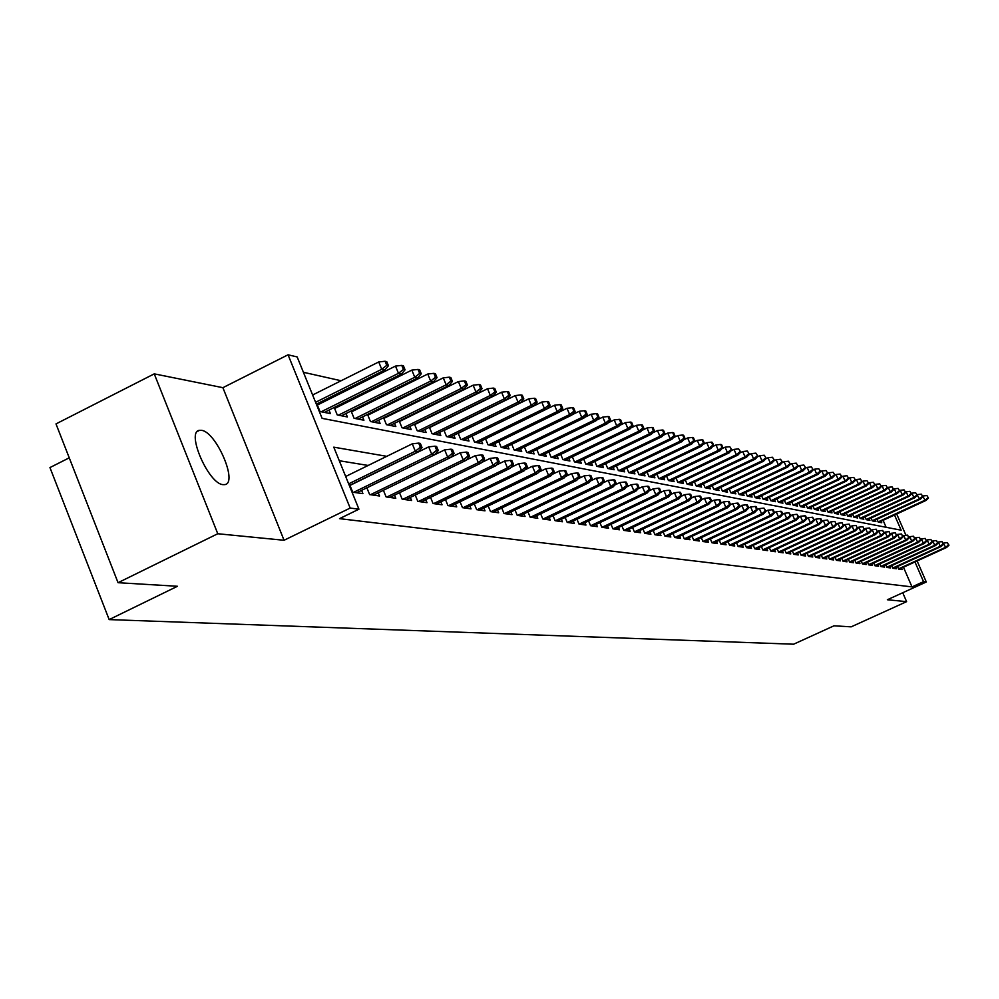 <?xml version="1.0" encoding="UTF-8"?>
<svg xmlns="http://www.w3.org/2000/svg" width="999" height="999" viewBox="0 0 999 999"><rect width="100%" height="100%" fill="white"/><g stroke="black" fill="none" stroke-linecap="round" stroke-linejoin="round"><path stroke-width="1.5" d="M201.411 430.319L199.575 430.307C185.627 431.181 208.491 484.103 223.077 484.64L224.738 484.615C238.424 483.366 216.134 431.556 201.411 430.319M69.243 457.829L49.95 467.569L109.166 619.592L793.618 644.205L833.978 625.811L851.173 626.848L906.605 601.648L902.734 592.744M109.166 619.592L177.472 586.276L118.044 582.692L55.994 423.901L154.246 373.863L217.77 533.741L284.053 540.272L350.162 508.066L288.062 354.795L297.178 356.943L322.103 418.356L901.148 530.194L894.542 515.022M284.053 540.272L222.889 387.687L154.246 373.863M222.889 387.687L288.062 354.795M452.772 405.844L452.048 405.681M437.999 402.522L437.1 402.322M422.864 399.125L421.778 398.876M407.342 395.629L406.056 395.342M391.421 392.058L389.922 391.72M375.075 388.386L373.376 387.999M358.316 384.615L356.381 384.19M341.109 380.756L303.409 372.29M118.044 582.692L217.77 533.741M897.527 566.495L898.65 569.08L902.085 569.567L901.473 568.144M891.72 565.646L892.856 568.269L896.34 568.756L895.716 567.32M885.813 564.772L886.975 567.444L890.509 567.932L889.884 566.483M879.819 563.898L880.993 566.595L884.59 567.107L883.953 565.634M873.738 563.011L874.924 565.746L878.571 566.258L877.934 564.772M867.544 562.1L868.743 564.872L872.464 565.397L871.815 563.886M861.263 561.176L862.474 563.985L866.258 564.522L865.596 562.999M854.882 560.239L856.106 563.099L859.939 563.636L859.277 562.087M848.388 559.29L849.637 562.187L853.533 562.737L852.859 561.176M841.795 558.329L843.056 561.251L847.015 561.813L846.34 560.239M835.089 557.342L836.375 560.314L840.396 560.876L839.709 559.29M828.271 556.331L829.57 559.353L833.666 559.927L832.966 558.316M821.34 555.319L822.652 558.379L826.822 558.965L826.111 557.33M814.285 554.283L815.621 557.392L819.854 557.991L819.143 556.331M807.117 553.234L808.466 556.381L812.774 556.992L812.05 555.319M799.824 552.16L801.198 555.357L805.569 555.981L804.844 554.283M792.394 551.061L793.793 554.32L798.251 554.944L797.514 553.221M784.839 549.949L786.263 553.259L790.796 553.896L790.047 552.147M777.16 548.826L778.596 552.172L783.204 552.822L782.454 551.061M769.33 547.664L770.791 551.073L775.486 551.735L774.725 549.949M761.363 546.49L762.849 549.962L767.632 550.636L766.857 548.826M753.246 545.304L754.757 548.826L759.627 549.512L758.84 547.664M744.992 544.08L746.515 547.664L751.473 548.364L750.686 546.49M736.575 542.844L738.124 546.478L743.181 547.19L742.369 545.304M728.009 541.57L729.582 545.279L734.727 546.003L733.915 544.08M719.268 540.284L720.866 544.055L726.111 544.792L725.286 542.844M710.364 538.973L711.987 542.794L717.344 543.556L716.495 541.583M701.298 537.624L702.946 541.52L708.391 542.295L707.542 540.297M692.045 536.263L693.718 540.222L699.275 541.008L698.413 538.985M682.617 534.865L684.315 538.898L689.984 539.697L689.11 537.637M676.398 537.787L736.725 509.428L735.077 509.14L674.712 537.524L680.506 538.361L679.62 536.276M666.67 536.413L727.547 507.767L725.873 507.467L664.934 536.151L670.841 537L669.942 534.877M656.755 535.027L718.181 506.081L716.483 505.769L654.957 534.765L660.976 535.614L660.064 533.466M646.628 533.591L708.628 504.345L706.892 504.033L644.792 533.341L650.911 534.203L649.999 532.005M632.529 527.447L634.39 531.868L640.646 532.754L639.71 530.531M621.878 525.874L623.776 530.382L630.169 531.281L629.22 529.02M611.013 524.263L612.936 528.846L619.467 529.77L618.506 527.472M599.912 522.614L601.873 527.297L608.541 528.234L607.554 525.899M588.573 520.929L590.559 525.699L597.377 526.66L596.378 524.288M576.972 519.205L579.008 524.075L585.976 525.049L584.964 522.639M565.134 517.445L567.207 522.415L574.325 523.414L573.301 520.954M553.021 515.634L555.132 520.716L562.412 521.74L561.363 519.243M540.646 513.798L542.794 518.981L550.237 520.017L549.175 517.482M527.971 511.913L530.169 517.195L537.774 518.269L536.7 515.684M515.022 509.977L517.257 515.384L525.037 516.471L523.951 513.836M501.76 508.004L504.045 513.523L512.012 514.635L510.901 511.95M488.186 505.969L490.521 511.613L498.676 512.762L497.539 510.027M474.288 503.896L476.673 509.665L485.014 510.839L483.866 508.054M460.064 501.773L462.487 507.667L471.041 508.866L469.867 506.031M445.479 499.587L447.952 505.619L456.718 506.855L455.519 503.958M430.532 497.352L433.067 503.521L442.045 504.782L440.834 501.835M415.222 495.054L417.807 501.373L427.01 502.672L425.774 499.662M399.513 492.694L402.147 499.175L411.588 500.499L410.327 497.427M383.391 490.284L386.101 496.915L395.779 498.276L394.505 495.129M373.451 495.129L450.462 457.592L447.639 457.08L444.667 449.862L366.883 487.849L369.63 494.592L379.558 495.991L378.259 492.782M349.9 485.239L352.722 492.207L362.924 493.643L361.588 490.372M321.978 402.734L320.005 402.322M339.161 406.256L337.412 405.894M355.894 409.677L354.37 409.365M372.215 413.024L370.904 412.749M388.124 416.283L387.013 416.059M403.646 419.468L402.722 419.268M418.793 422.565L418.044 422.415M886.125 527.297L883.104 520.317M316.883 403.883L319.992 411.526L330.394 413.586L328.971 410.089M334.215 407.48L337.237 414.935L347.377 416.945L345.991 413.524M351.099 410.989L354.058 418.269L363.936 420.229L362.575 416.87M367.545 414.41L370.442 421.516L380.082 423.426L378.746 420.142M383.591 417.744L386.426 424.675L395.829 426.536L394.505 423.326M399.238 420.991L402.01 427.759L411.176 429.582L409.89 426.423M414.498 424.163L417.22 430.769L426.161 432.542L424.9 429.458M429.395 427.247L432.055 433.716L440.796 435.439L439.548 432.417M443.943 430.257L446.541 436.575L455.069 438.261L453.846 435.302M458.141 433.204L460.689 439.373L469.031 441.034L467.819 438.111M472.015 436.076L474.513 442.12L482.654 443.731L481.468 440.871M485.564 438.873L488.012 444.792L495.966 446.366L494.805 443.556M498.813 441.608L501.211 447.402L508.991 448.938L507.842 446.191M511.75 444.28L514.11 449.95L521.715 451.461L520.591 448.751M524.413 446.903L526.723 452.447L534.153 453.921L533.054 451.261M536.788 449.45L539.06 454.895L546.328 456.331L545.242 453.721M548.901 451.948L551.123 457.28L558.241 458.691L557.167 456.131M560.751 454.395L562.937 459.615L569.905 461.001L568.843 458.479M572.352 456.793L574.5 461.913L581.318 463.261L580.269 460.776M583.703 459.128L585.814 464.148L592.482 465.472L591.47 463.037M594.83 461.413L596.89 466.346L603.433 467.632L602.422 465.234M605.719 463.661L607.742 468.494L614.148 469.755L613.161 467.395M616.383 465.859L618.369 470.591L624.65 471.84L623.676 469.518M626.835 468.007L628.796 472.652L634.939 473.876L633.978 471.59M637.075 470.104L638.998 474.675L645.029 475.874L644.08 473.626M647.115 472.177L649 476.66L654.919 477.834L653.983 475.611M656.955 474.2L658.816 478.596L664.61 479.745L663.686 477.572M666.608 476.173L668.431 480.507L674.125 481.63L673.214 479.483M676.073 478.121L677.871 482.367L683.441 483.479L682.554 481.356M685.351 480.032L687.125 484.203L692.594 485.289L691.708 483.204M694.467 481.893L696.203 486.001L701.573 487.062L700.699 485.014M703.408 483.728L705.119 487.762L710.389 488.811L709.527 486.788M712.175 485.526L713.873 489.498L719.043 490.521L718.194 488.523M782.542 462.275L780.531 459.265L782.542 462.275L779.769 465.172L778.321 464.822L722.477 491.208L727.534 492.207L726.698 490.234M722.452 491.196L720.791 487.3M790.434 464.21L788.448 461.226L790.434 464.21L787.687 467.082L786.275 466.733L730.893 492.869L735.876 493.856L735.039 491.908M730.881 492.869L729.245 489.023M798.201 466.121L796.228 463.161L798.201 466.121L795.466 468.956L794.08 468.618L739.16 494.505L744.068 495.479L743.244 493.556M739.16 494.505L737.549 490.734M805.818 467.982L803.87 465.059L805.818 467.982L803.109 470.791L801.735 470.467L747.289 496.103L752.11 497.065L751.298 495.179M747.302 496.116L745.704 492.395M753.721 494.043L755.281 497.702L760.014 498.638L759.215 496.765M761.588 495.654L763.136 499.25L767.781 500.174L766.982 498.326M827.871 473.389L826.011 470.541L827.871 473.389L825.224 476.123L823.925 475.811L770.828 500.736L775.411 501.685L774.625 499.862M770.841 500.774L769.33 497.24M776.922 498.788L778.421 502.285L782.904 503.171L782.142 501.373M784.402 500.312L785.876 503.758L790.284 504.632L789.522 502.859M791.745 501.823L793.194 505.207L797.527 506.056L796.777 504.32M798.963 503.296L800.399 506.63L804.657 507.467L803.92 505.744M806.068 504.745L807.479 508.029L811.663 508.866L810.938 507.155M813.049 506.168L814.435 509.415L818.568 510.227L817.844 508.541M819.917 507.579L821.29 510.764L825.349 511.563L824.625 509.902M826.673 508.953L828.034 512.1L832.017 512.887L831.305 511.251M833.316 510.314L834.652 513.411L838.586 514.185L837.886 512.574M839.859 511.65L841.183 514.697L845.042 515.472L844.355 513.861M846.303 512.962L847.602 515.971L851.41 516.733L850.723 515.147M852.634 514.26L853.92 517.22L857.666 517.969L856.992 516.408M858.878 515.521L860.139 518.456L863.823 519.193L863.161 517.644M865.009 516.783L866.27 519.667L869.892 520.392L869.23 518.856M871.066 518.006L872.302 520.866L875.873 521.565L875.211 520.054M877.01 519.23L878.233 522.04L881.755 522.739L881.106 521.241M386.788 456.331L333.778 447.165L358.941 509.19L339.535 518.643L912.012 586.9L903.471 567.232M368.169 465.459L339.285 460.739M644.78 533.341L642.956 528.995M654.969 534.765L653.171 530.506M664.947 536.176L663.186 531.992M674.725 537.549L672.989 533.441M917.132 560.976L926.285 582.005L887.362 599.75L906.605 601.648M926.285 582.005L923.538 581.655L914.972 561.962M912.012 586.9L923.538 581.655M358.941 509.19L350.162 508.066M896.702 514.023L905.956 535.302M420.367 447.227L422.015 447.527L420.329 443.419L418.681 443.106L420.367 447.227L415.322 451.223L418.306 451.76L349.338 485.514M348.663 483.853L415.322 451.223L412.287 443.818L345.679 476.486M418.681 443.106L412.287 443.818M418.306 451.76L422.015 447.527M388.449 365.746L386.775 361.675L385.077 361.251L386.75 365.322L388.449 365.746L384.777 370.03L381.73 369.293L378.721 361.963L312.612 394.992M386.75 365.322L381.73 369.293L315.584 402.297M384.777 370.03L316.333 404.158M378.721 361.963L385.077 361.251M436.675 450.237L438.286 450.537L436.613 446.491L435.002 446.178L436.675 450.237L431.693 454.195L434.602 454.72L356.68 492.769M353.621 492.332L431.693 454.195L428.696 446.878L349.962 485.414M435.002 446.178L428.696 446.878M434.602 454.72L438.286 450.537M452.547 453.184L454.12 453.471L452.46 449.463L450.899 449.175L452.547 453.184L447.639 457.08L370.467 494.705M450.899 449.175L444.667 449.862M450.462 457.592L454.12 453.471M468.019 456.043L469.542 456.331L467.907 452.372L466.383 452.085L468.019 456.043L463.174 459.89L465.921 460.389L389.785 497.427M386.875 497.015L463.174 459.89L460.239 452.772L450.561 457.492M466.383 452.085L460.239 452.772M465.921 460.389L469.542 456.331M483.091 458.828L484.577 459.103L482.967 455.207L481.468 454.932L483.091 458.828L478.309 462.637L480.994 463.111L405.706 499.675M402.872 499.275L478.309 462.637L475.399 455.606L466.208 460.077M481.468 454.932L475.399 455.606M480.994 463.111L484.577 459.103M405.07 369.817L403.421 365.796L401.773 365.384L403.434 369.418L405.07 369.817L401.436 374.051L398.476 373.326L395.492 366.084L317.357 405.032M403.434 369.418L398.476 373.326L321.228 411.763M401.436 374.051L324.35 412.387M395.492 366.084L401.773 365.384M421.266 373.788L419.63 369.817L418.032 369.418L419.667 373.389L421.266 373.788L417.669 377.959L414.772 377.26L411.838 370.105L334.628 408.504M419.667 373.389L414.772 377.26L338.411 415.172M417.669 377.959L341.458 415.771M411.838 370.105L418.032 369.418M437.05 377.647L435.427 373.726L433.866 373.339L435.489 377.26L437.05 377.647L433.479 381.768L430.669 381.081L427.747 374.026L351.461 411.888M435.489 377.26L430.669 381.081L355.169 418.481M433.479 381.768L358.129 419.081M427.747 374.026L433.866 373.339M452.435 381.418L450.836 377.547L449.313 377.172L450.911 381.044L452.435 381.418L448.888 385.477L446.141 384.815L443.269 377.847L367.857 415.184M450.911 381.044L446.141 384.815L371.491 421.715M448.888 385.477L374.388 422.29M443.269 377.847L449.313 377.172M497.777 461.55L499.225 461.825L497.639 457.967L496.178 457.692L497.777 461.55L493.069 465.309L495.679 465.784L421.228 501.86M418.469 501.473L493.069 465.309L490.184 458.366L481.456 462.599M496.178 457.692L490.184 458.366M495.679 465.784L499.225 461.825M467.432 385.09L465.846 381.268L464.36 380.906L465.946 384.727L467.432 385.09L463.923 389.098L461.238 388.449L458.391 381.568L383.853 418.394M465.946 384.727L461.238 388.449L387.412 424.875M463.923 389.098L390.234 425.437M458.391 381.568L464.36 380.906M512.112 464.21L513.523 464.46L511.938 460.664L510.526 460.389L512.112 464.21L507.455 467.907L510.002 468.369L436.376 503.996M433.678 503.608L507.455 467.907L504.607 461.051L496.316 465.072M510.526 460.389L504.607 461.051M510.002 468.369L513.523 464.46M482.055 388.673L480.482 384.902L479.033 384.54L480.606 388.324L482.055 388.673L478.571 392.619L475.961 391.995L473.139 385.189L399.463 421.528M480.606 388.324L475.961 391.995L402.947 427.947M478.571 392.619L405.694 428.496M473.139 385.189L479.033 384.54M526.086 466.795L527.46 467.045L525.899 463.286L524.525 463.024L526.086 466.795L521.49 470.454L523.976 470.904L451.148 506.068M448.514 505.694L521.49 470.454L518.681 463.673L510.814 467.482M524.525 463.024L518.681 463.673M523.976 470.904L527.46 467.045M496.316 392.17L494.767 388.436L493.356 388.087L494.905 391.82L496.316 392.17L492.869 396.066L490.322 395.454L487.537 388.736L414.685 424.587M494.905 391.82L490.322 395.454L418.094 430.944M492.869 396.066L420.779 431.481M487.537 388.736L493.356 388.087M539.722 469.318L541.071 469.567L539.522 465.846L538.174 465.596L539.722 469.318L535.189 472.927L537.612 473.376L465.571 508.104M462.999 507.742L535.189 472.927L532.405 466.233L524.937 469.842M538.174 465.596L532.405 466.233M537.612 473.376L541.071 469.567M510.239 395.579L508.703 391.895L507.33 391.558L508.866 395.242L510.239 395.579L506.83 399.425L504.345 398.826L501.573 392.195L429.533 427.572M508.866 395.242L504.345 398.826L432.892 433.878M506.83 399.425L435.514 434.39M501.573 392.195L507.33 391.558M553.034 471.778L554.345 472.028L552.822 468.356L551.498 468.106L553.034 471.778L548.551 475.349L550.924 475.786L479.645 510.077M477.135 509.727L548.551 475.349L545.791 468.743L538.723 472.14M551.498 468.106L545.791 468.743M550.924 475.786L554.345 472.028M566.033 474.188L567.307 474.425L565.796 470.791L564.51 470.554L566.033 474.188L561.6 477.722L563.923 478.134L493.394 512.012M490.946 511.675L561.6 477.722L558.878 471.178L552.185 474.4M564.51 470.554L558.878 471.178M563.923 478.134L567.307 474.425M578.721 476.535L579.969 476.773L578.471 473.176L577.222 472.952L578.721 476.535L574.35 480.019L576.61 480.432L506.818 513.911M504.433 513.573L574.35 480.019L571.64 473.563L565.322 476.598M577.222 472.952L571.64 473.563M576.61 480.432L579.969 476.773M591.121 478.833L592.345 479.058L590.859 475.512L589.635 475.287L591.121 478.833L586.8 482.28L589.01 482.679L519.942 515.759M517.607 515.422L586.8 482.28L584.128 475.899L578.146 478.758M589.635 475.287L584.128 475.899M589.01 482.679L592.345 479.058M603.234 481.068L604.432 481.293L602.959 477.784L601.76 477.559L603.234 481.068L598.963 484.478L601.123 484.877L532.767 517.557M530.481 517.245L598.963 484.478L596.316 478.171L590.671 480.869M601.76 477.559L596.316 478.171M601.123 484.877L604.432 481.293M615.072 483.266L616.246 483.479L614.785 480.019L613.623 479.795L615.072 483.266L610.851 486.638L612.961 487.025L545.304 519.33M543.069 519.018L610.851 486.638L608.229 480.394L602.921 482.929M613.623 479.795L608.229 480.394M612.961 487.025L616.246 483.479M626.648 485.402L627.797 485.614L626.348 482.192L625.212 481.98L626.648 485.402L622.477 488.748L624.55 489.123L557.554 521.053M555.369 520.741L622.477 488.748L619.88 482.567L614.885 484.952M625.212 481.98L619.88 482.567M624.55 489.123L627.797 485.614M637.974 487.5L639.085 487.712L637.662 484.315L636.538 484.115L637.974 487.5L633.853 490.796L635.864 491.171L569.542 522.739M567.407 522.44L633.853 490.796L631.281 484.69L626.573 486.938M636.538 484.115L631.281 484.69M635.864 491.171L639.085 487.712M649.05 489.547L650.137 489.76L648.726 486.401L647.627 486.201L649.05 489.547L644.967 492.819L646.94 493.169L581.281 524.388M579.183 524.1L644.967 492.819L642.419 486.775L637.999 488.873M647.627 486.201L642.419 486.775M646.94 493.169L650.137 489.76M659.877 491.558L660.951 491.758L659.552 488.436L658.478 488.236L659.877 491.558L655.844 494.78L657.779 495.142L592.757 526.011M590.709 525.724L655.844 494.78L653.321 488.811L649.188 490.771M658.478 488.236L653.321 488.811M657.779 495.142L660.951 491.758M670.479 493.518L671.528 493.718L670.142 490.434L669.093 490.234L670.479 493.518L666.495 496.715L668.381 497.052L603.983 527.597M601.985 527.31L666.495 496.715L663.985 490.796L660.127 492.632M669.093 490.234L663.985 490.796M668.381 497.052L671.528 493.718M680.856 495.442L681.88 495.629L680.506 492.382L679.482 492.195L680.856 495.442L676.91 498.601L678.771 498.938L614.984 529.145M613.024 528.858L676.91 498.601L674.437 492.744L670.829 494.455M679.482 492.195L674.437 492.744M678.771 498.938L681.88 495.629M523.838 398.913L522.315 395.267L520.966 394.93L522.489 398.576L523.838 398.913L520.454 402.709L518.019 402.122L515.284 395.567L444.043 430.494M522.489 398.576L518.019 402.122L447.327 436.738M520.454 402.709L449.887 437.237M515.284 395.567L520.966 394.93M537.112 402.16L535.601 398.564L534.29 398.239L535.801 401.835L537.112 402.16L533.753 405.919L531.381 405.344L528.671 398.863L458.204 433.341M535.801 401.835L531.381 405.344L461.426 439.523M533.753 405.919L463.923 440.022M528.671 398.863L534.29 398.239M550.074 405.332L548.588 401.773L547.302 401.461L548.788 405.02L550.074 405.332L546.74 409.041L544.43 408.491L541.745 402.073L472.04 436.126M548.788 405.02L544.43 408.491L475.199 442.245M546.74 409.041L477.647 442.732M541.745 402.073L547.302 401.461M562.737 408.441L561.263 404.92L560.002 404.607L561.488 408.129L562.737 408.441L559.44 412.1L557.18 411.563L554.52 405.219L546.803 408.978M561.488 408.129L557.18 411.563L488.661 444.917M559.44 412.1L491.046 445.392M554.52 405.219L560.002 404.607M575.112 411.463L573.651 407.992L572.427 407.692L573.888 411.163L575.112 411.463L571.84 415.084L569.63 414.56L567.007 408.291L559.652 411.875M573.888 411.163L569.63 414.56L501.81 447.515M571.84 415.084L504.145 447.977M567.007 408.291L572.427 407.692M587.212 414.435L585.764 410.989L584.565 410.701L586.013 414.135L587.212 414.435L583.965 418.007L581.805 417.495L579.208 411.288L572.202 414.697M586.013 414.135L581.805 417.495L514.672 450.062M583.965 418.007L516.958 450.512M579.208 411.288L584.565 410.701M599.038 417.332L597.614 413.936L596.44 413.636L597.877 417.045L599.038 417.332L595.829 420.866L593.706 420.354L591.133 414.223L584.465 417.457M597.877 417.045L593.706 420.354L527.247 452.559M595.829 420.866L529.482 452.997M591.133 414.223L596.44 413.636M610.614 420.167L609.19 416.795L608.041 416.521L609.465 419.88L610.614 420.167L607.417 423.663L605.357 423.164L602.797 417.095L596.465 420.167M609.465 419.88L605.357 423.164L539.547 454.995M607.417 423.663L541.733 455.419M602.797 417.095L608.041 416.521M621.927 422.939L620.529 419.605L619.405 419.33L620.804 422.664L621.927 422.939L618.768 426.398L616.745 425.899L614.21 419.905L608.191 422.814M620.804 422.664L616.745 425.899L551.573 457.367M618.768 426.398L553.721 457.792M614.21 419.905L619.405 419.33M633.004 425.649L631.618 422.352L630.519 422.09L631.905 425.387L633.004 425.649L629.87 429.071L627.884 428.583L625.374 422.652L619.655 425.412M631.905 425.387L627.884 428.583L563.349 459.702M629.87 429.071L565.446 460.114M625.374 422.652L630.519 422.09M643.843 428.309L642.457 425.05L641.383 424.775L642.769 428.047L643.843 428.309L640.734 431.68L638.786 431.218L636.313 425.349L630.881 427.959M642.769 428.047L638.786 431.218L574.875 461.988M640.734 431.68L576.935 462.387M636.313 425.349L641.383 424.775M654.457 430.906L653.084 427.684L652.035 427.422L653.396 430.644L654.457 430.906L651.36 434.24L649.462 433.791L647.002 427.972L641.857 430.457M653.396 430.644L649.462 433.791L586.163 464.223M651.36 434.24L588.174 464.61M647.002 427.972L652.035 427.422M691.021 497.327L692.02 497.502L690.659 494.293L689.647 494.105L691.021 497.327L687.112 500.449L688.935 500.774L625.749 530.656M623.826 530.382L687.112 500.449L684.665 494.655L681.306 496.253M689.647 494.105L684.665 494.655M688.935 500.774L692.02 497.502M700.973 499.163L701.947 499.35L700.599 496.166L699.612 495.979L700.973 499.163L697.102 502.26L698.888 502.584L636.301 532.142M634.415 531.88L697.102 502.26L694.68 496.528L691.558 498.002M699.612 495.979L694.68 496.528M698.888 502.584L701.947 499.35M710.714 500.974L711.675 501.148L710.339 498.002L709.377 497.814L710.714 500.974L706.892 504.033L704.482 498.351L701.598 499.725M709.377 497.814L704.482 498.351M708.628 504.345L711.675 501.148M720.267 502.734L721.203 502.909L719.879 499.787L718.93 499.612L720.267 502.734L716.483 505.769L714.085 500.149L711.425 501.411M718.93 499.612L714.085 500.149M718.181 506.081L721.203 502.909M664.847 433.454L663.486 430.257L662.462 430.007L663.811 433.191L664.847 433.454L661.775 436.75L659.914 436.301L657.479 430.557L652.609 432.892M663.811 433.191L659.914 436.301L597.215 466.408M661.775 436.75L599.175 466.795M657.479 430.557L662.462 430.007M675.012 435.939L673.676 432.779L672.664 432.53L674.013 435.689L675.012 435.939L671.977 439.21L670.154 438.773L667.744 433.079L663.136 435.289M674.013 435.689L670.154 438.773L608.041 468.543M671.977 439.21L609.964 468.931M667.744 433.079L672.664 432.53M684.977 438.386L683.653 435.252L682.667 435.015L683.99 438.136L684.977 438.386L681.967 441.62L680.182 441.183L677.784 435.552L673.438 437.637M683.99 438.136L680.182 441.183L618.643 470.641M681.967 441.62L620.529 471.016M677.784 435.552L682.667 435.015M694.742 440.771L693.431 437.674L692.457 437.437L693.781 440.534L694.742 440.771L691.758 443.968L690.009 443.556L687.637 437.974L683.528 439.935M693.781 440.534L690.009 443.556L629.033 472.702M691.758 443.968L630.881 473.064M687.637 437.974L692.457 437.437M729.62 504.47L730.544 504.632L729.22 501.548L728.296 501.373L729.62 504.47L725.873 507.467L723.501 501.91L721.066 503.059M728.296 501.373L723.501 501.91M727.547 507.767L730.544 504.632M704.32 443.119L703.009 440.059L702.06 439.822L703.371 442.882L704.32 443.119L701.348 446.278L699.637 445.866L697.29 440.347L693.418 442.195M703.371 442.882L699.637 445.866L639.21 474.725M701.348 446.278L641.021 475.074M697.29 440.347L702.06 439.822M738.785 506.168L739.697 506.331L738.386 503.271L737.474 503.109L738.785 506.168L735.077 509.14L732.729 503.633L730.494 504.682M737.474 503.109L732.729 503.633M736.725 509.428L741.782 505.319L744.105 510.776L684.303 538.861M713.698 445.417L712.399 442.382L711.475 442.145L712.762 445.192L713.698 445.417L710.751 448.551L709.078 448.139L706.743 442.669L703.109 444.418M712.762 445.192L709.078 448.139L649.2 476.698M710.751 448.551L650.973 477.047M706.743 442.669L711.475 442.145M747.776 507.829L748.663 507.992L747.364 504.97L746.478 504.795L747.776 507.829L744.105 510.776L745.716 511.063L685.938 539.135M746.478 504.795L741.782 505.319M745.716 511.063L748.663 507.992M722.889 447.664L721.603 444.667L720.691 444.443L721.977 447.452L722.889 447.664L719.967 450.774L718.331 450.374L716.008 444.955L712.599 446.59M721.977 447.452L718.331 450.374L658.978 478.633M719.967 450.774L660.726 478.983M716.008 444.955L720.691 444.443M756.593 509.465L757.454 509.615L756.181 506.63L755.306 506.456L756.593 509.465L752.959 512.375L754.532 512.662L695.292 540.447M693.706 540.172L752.959 512.375L750.649 506.98L748.638 507.917M755.306 506.456L750.649 506.98M754.532 512.662L757.454 509.615M731.905 449.875L729.745 446.678L731.905 449.875L729.008 452.947L727.397 452.559L725.099 447.19L721.902 448.713M731.018 449.662L727.397 452.559L668.581 480.531M729.008 452.947L670.292 480.869M725.099 447.19L729.745 446.678M765.234 511.063L766.083 511.213L763.96 508.091L765.234 511.063L761.638 513.948L763.186 514.223L704.457 541.745M702.921 541.458L761.638 513.948L759.352 508.603L757.404 509.502M763.96 508.091L759.352 508.603M763.186 514.223L766.083 511.213M740.759 452.048L738.611 448.876L740.759 452.048L737.874 455.082L736.288 454.695L734.015 449.388L731.031 450.811M739.872 451.835L736.288 454.695L677.996 482.392M737.874 455.082L679.67 482.729M734.015 449.388L738.611 448.876M773.713 512.624L774.55 512.787L773.288 509.84L772.452 509.69L773.713 512.624L770.154 515.484L771.665 515.759L713.461 543.006M711.962 542.732L770.154 515.484L767.881 510.189L766.021 511.063M772.452 509.69L767.881 510.189M771.665 515.759L774.55 512.787M749.425 454.17L747.314 451.036L749.425 454.17L746.578 457.18L745.017 456.805L742.769 451.536L739.972 452.859M748.563 453.958L745.017 456.805L687.225 484.228M746.578 457.18L688.873 484.552M742.769 451.536L747.314 451.036M782.03 514.173L782.841 514.323L781.593 511.413L780.768 511.251L782.03 514.173L778.496 516.995L779.982 517.27L722.289 544.255M720.828 543.968L778.496 516.995L776.248 511.75L774.462 512.587M780.768 511.251L776.248 511.75M779.982 517.27L782.841 514.323M757.941 456.256L755.856 453.146L757.941 456.256L755.107 459.228L753.583 458.866L751.348 453.646L748.75 454.882M757.092 456.043L753.583 458.866L696.291 486.014M755.107 459.228L697.901 486.338M751.348 453.646L755.856 453.146M790.184 515.684L790.996 515.834L788.948 512.787L790.184 515.684L786.7 518.481L788.149 518.743L730.943 545.466M729.545 545.192L786.7 518.481L784.465 513.286L782.741 514.085M788.948 512.787L784.465 513.286M788.149 518.743L790.996 515.834M766.295 458.304L764.235 455.232L766.295 458.304L763.486 461.251L761.987 460.889L759.764 455.719L757.354 456.868M765.459 458.091L761.987 460.889L705.182 487.774M763.486 461.251L706.768 488.099M759.764 455.719L764.235 455.232M798.189 517.157L798.988 517.307L796.965 514.298L798.189 517.157L794.742 519.942L796.166 520.204L739.447 546.665M738.086 546.378L794.742 519.942L792.532 514.785L790.871 515.559M796.965 514.298L792.532 514.785M796.166 520.204L798.988 517.307M774.487 460.314L772.452 457.267L774.487 460.314L771.703 463.224L770.229 462.874L768.031 457.754L765.808 458.816M773.676 460.114L770.229 462.874L713.91 489.51M771.703 463.224L715.459 489.81M768.031 457.754L772.452 457.267M806.056 518.618L806.83 518.756L805.619 515.934L804.832 515.784L806.056 518.618L802.634 521.366L804.033 521.628L747.801 547.839M746.465 547.552L802.634 521.366L800.436 516.271L798.85 517.007M804.832 515.784L800.436 516.271M804.033 521.628L806.83 518.756M781.742 462.087L778.321 464.822L776.148 459.752L774.1 460.726M779.769 465.172L724 491.508M776.148 459.752L780.531 459.265M813.773 520.042L814.535 520.192L812.562 517.232L813.773 520.042L810.376 522.777L811.762 523.026L755.993 549M754.707 548.701L810.376 522.777L808.203 517.719L806.692 518.419M812.562 517.232L808.203 517.719M811.762 523.026L814.535 520.192M789.66 464.023L786.275 466.733L784.103 461.713L782.229 462.599M787.687 467.082L732.392 493.169M784.103 461.713L788.448 461.226M821.353 521.453L822.102 521.59L820.903 518.806L820.154 518.668L821.353 521.453L817.994 524.15L819.342 524.4L764.035 550.124M762.786 549.837L817.994 524.15L815.833 519.143L814.372 519.817M820.154 518.668L815.833 519.143M819.342 524.4L822.102 521.59M797.427 465.921L794.08 468.618L791.932 463.636L790.221 464.448M795.466 468.956L740.621 494.792M791.932 463.636L796.228 463.161M828.795 522.827L827.597 520.067L828.795 522.827L825.461 525.511L826.797 525.749L771.94 551.236M770.729 550.948L825.461 525.511L823.326 520.541L821.927 521.191M827.597 520.067L823.326 520.541M826.797 525.749L829.532 522.964M805.057 467.794L801.735 470.467L799.612 465.522L798.051 466.258M803.109 470.791L748.713 496.403M799.612 465.522L803.87 465.059M836.101 524.175L834.914 521.441L836.101 524.175L832.804 526.835L834.115 527.072L779.707 552.335M778.533 552.047L832.804 526.835L830.681 521.915L829.345 522.527M834.914 521.441L830.681 521.915M834.115 527.072L836.825 524.313M813.298 469.817L811.388 466.92L813.298 469.817L810.614 472.602L809.265 472.277L807.155 467.382L805.756 468.044M812.562 469.63L809.265 472.277L755.269 497.677M810.614 472.602L756.655 497.977M807.155 467.382L811.388 466.92M843.281 525.511L842.107 522.802L843.281 525.511L840.009 528.146L841.295 528.371L787.337 553.409M786.201 553.109L840.009 528.146L837.911 523.264L836.625 523.851M842.107 522.802L837.911 523.264M841.295 528.371L843.993 525.636M820.654 471.615L818.755 468.743L820.654 471.615L817.981 474.375L816.658 474.063L814.572 469.205L813.298 469.805M819.917 471.441L816.658 474.063L763.124 499.213M817.981 474.375L764.472 499.512M814.572 469.205L818.755 468.743M850.336 526.81L849.175 524.125L850.336 526.81L847.102 529.42L848.363 529.657L794.842 554.47M793.73 554.17L847.102 529.42L845.004 524.587L843.78 525.149M849.175 524.125L845.004 524.587M848.363 529.657L851.036 526.948M827.16 473.214L823.925 475.811L821.852 471.004L820.629 471.565M825.224 476.123L772.14 501.036M821.852 471.004L826.011 470.541M857.267 528.096L856.118 525.437L857.267 528.096L854.058 530.681L855.294 530.906L802.209 555.506M801.123 555.207L854.058 530.681L851.985 525.886L850.811 526.436M856.118 525.437L851.985 525.886M855.294 530.906L857.954 528.221M834.977 475.124L833.129 472.302L834.977 475.124L832.342 477.834L831.068 477.534L829.008 472.764L827.846 473.301M834.277 474.95L831.068 477.534L778.396 502.235M832.342 477.834L779.682 502.534M829.008 472.764L833.129 472.302M864.085 529.358L862.936 526.71L864.085 529.358L860.901 531.93L862.125 532.142L809.44 556.518M808.403 556.218L860.901 531.93L858.84 527.172L857.729 527.684M862.936 526.71L858.84 527.172M862.125 532.142L864.759 529.482M841.957 476.835L840.122 474.038L841.957 476.835L839.335 479.52L838.086 479.22L836.038 474.488L834.927 475.012M841.258 476.66L838.086 479.22L785.851 503.696M839.335 479.52L787.1 503.996M836.038 474.488L840.122 474.038M870.778 530.594L869.642 527.984L870.778 530.594L867.631 533.141L868.83 533.354L816.57 557.529M815.546 557.23L867.631 533.141L865.584 528.421L864.51 528.921M869.642 527.984L865.584 528.421M868.83 533.354L871.44 530.719M848.813 478.521L847.002 475.749L848.813 478.521L846.215 481.181L844.992 480.881L842.956 476.198L841.895 476.698M848.139 478.346L844.992 480.881L793.169 505.144M846.215 481.181L794.38 505.444M842.956 476.198L847.002 475.749M877.359 531.818L876.235 529.22L877.359 531.818L874.237 534.34L875.424 534.552L823.563 558.516M822.577 558.216L874.237 534.34L872.214 529.67L871.19 530.132M876.235 529.22L872.214 529.67M875.424 534.552L878.021 531.943M855.569 480.169L853.77 477.422L855.569 480.169L852.984 482.804L851.772 482.517L849.762 477.872L848.738 478.346M854.894 480.007L851.772 482.517L800.361 506.555M852.984 482.804L801.548 506.855M849.762 477.872L853.77 477.422M883.84 533.016L882.716 530.444L883.84 533.016L880.743 535.514L881.905 535.726L830.444 559.477M829.495 559.178L880.743 535.514L878.733 530.881L877.759 531.331M882.716 530.444L878.733 530.881M881.905 535.726L884.477 533.129M862.199 481.793L860.426 479.07L862.199 481.793L859.627 484.403L858.441 484.128L856.443 479.508L855.469 479.97M861.538 481.63L858.441 484.128L807.442 507.954M859.627 484.403L808.591 508.254M856.443 479.508L860.426 479.07M890.209 534.19L889.098 531.643L890.209 534.19L887.137 536.675L888.273 536.888L837.224 560.439M836.288 560.127L887.137 536.675L885.139 532.08L884.215 532.504M889.098 531.643L885.139 532.08M888.273 536.888L890.833 534.315M868.718 483.391L866.97 480.694L868.718 483.391L866.17 485.989L865.009 485.701L863.024 481.131L862.1 481.555M868.069 483.229L865.009 485.701L814.397 509.328M866.17 485.989L815.521 509.627M863.024 481.131L866.97 480.694M896.465 535.352L895.366 532.817L896.465 535.352L893.418 537.812L894.542 538.011L843.88 561.376M842.981 561.063L893.418 537.812L891.445 533.254L890.559 533.666M895.366 532.817L891.445 533.254M894.542 538.011L897.09 535.464M875.136 484.965L873.401 482.292L875.136 484.965L872.602 487.537L871.453 487.262L869.48 482.717L868.606 483.129M874.5 484.802L871.453 487.262L821.253 510.676M872.602 487.537L822.339 510.976M869.48 482.717L873.401 482.292M902.634 536.488L901.535 533.978L902.634 536.488L899.612 538.936L900.711 539.135L850.424 562.287M849.55 561.987L899.612 538.936L897.639 534.415L896.802 534.802M901.535 533.978L897.639 534.415M900.711 539.135L903.246 536.6M881.443 486.513L879.732 483.853L881.443 486.513L878.933 489.06L877.809 488.786L875.848 484.29L875.012 484.677M880.818 486.351L877.809 488.786L827.984 512M878.933 489.06L829.045 512.3M875.848 484.29L879.732 483.853M908.69 537.612L907.604 535.127L908.69 537.612L905.693 540.034L906.78 540.234L856.88 563.199M856.031 562.899L905.693 540.034L903.745 535.551L902.946 535.914M907.604 535.127L903.745 535.551M906.78 540.234L909.29 537.724M887.661 488.036L885.963 485.402L887.661 488.036L885.164 490.559L884.053 490.284L882.105 485.826L881.305 486.201M887.037 487.874L884.053 490.284L834.615 513.311M885.164 490.559L835.651 513.611M882.105 485.826L885.963 485.402M914.659 538.723L913.573 536.251L914.659 538.723L911.687 541.121L912.749 541.321L863.211 564.098M862.399 563.786L911.687 541.121L909.739 536.663L908.978 537.012M913.573 536.251L909.739 536.663M912.749 541.321L915.246 538.823M893.768 489.522L892.082 486.913L893.768 489.522L891.295 492.032L890.196 491.77L888.261 487.337L887.512 487.699M893.156 489.373L890.196 491.77L841.133 514.597M891.295 492.032L842.145 514.897M888.261 487.337L892.082 486.913M920.516 539.81L919.455 537.35L920.516 539.81L917.569 542.182L918.618 542.382L869.455 564.972M868.655 564.672L917.569 542.182L915.646 537.774L914.934 538.099M919.455 537.35L915.646 537.774M918.618 542.382L921.103 539.91M899.774 490.996L898.113 488.411L899.774 490.996L897.314 493.481L896.24 493.231L894.33 488.836L893.606 489.16M899.187 490.859L896.24 493.231L847.552 515.859M897.314 493.481L848.538 516.158M894.33 488.836L898.113 488.411M926.298 540.871L925.236 538.436L926.298 540.871L923.376 543.244L924.412 543.431L875.599 565.834M874.824 565.534L923.376 543.244L921.465 538.861L920.778 539.173M925.236 538.436L921.465 538.861M924.412 543.431L926.872 540.983M905.693 492.445L904.058 489.885L905.693 492.445L903.258 494.917L902.197 494.655L900.286 490.297L899.612 490.621M905.106 492.307L902.197 494.655L853.87 517.107M903.258 494.917L854.832 517.407M900.286 490.297L904.058 489.885M931.98 541.92L930.931 539.51L931.98 541.92L929.082 544.268L930.094 544.455L881.655 566.695M880.893 566.383L929.082 544.268L927.184 539.922L926.535 540.222M930.931 539.51L927.184 539.922M930.094 544.455L932.542 542.032M911.525 493.881L909.902 491.333L911.525 493.881L909.09 496.328L908.054 496.066L906.168 491.745L905.519 492.045M910.951 493.731L908.054 496.066L860.089 518.331M909.09 496.328L861.026 518.631M906.168 491.745L909.902 491.333M937.574 542.957L936.525 540.571L937.574 542.957L934.702 545.292L935.701 545.466L887.599 567.532M886.875 567.22L934.702 545.292L932.816 540.971L932.204 541.258M936.525 540.571L932.816 540.971M935.701 545.466L938.136 543.069M917.257 495.279L915.646 492.757L917.257 495.279L914.847 497.702L913.823 497.465L911.95 493.169L911.338 493.444M916.695 495.142L913.823 497.465L866.208 519.542M914.847 497.702L867.12 519.842M911.95 493.169L915.646 492.757M943.081 543.98L942.045 541.608L943.081 543.98L940.234 546.291L941.22 546.465L893.468 568.356M892.756 568.044L940.234 546.291L938.361 542.007L937.786 542.27M942.045 541.608L938.361 542.007M941.22 546.465L943.63 544.08M922.914 496.665L921.315 494.168L922.914 496.665L920.516 499.075L919.492 498.826L917.07 494.83M922.352 496.528L919.492 498.826L872.239 520.729M920.516 499.075L873.126 521.028M917.631 494.567L921.315 494.168M948.513 544.992L947.477 542.632L948.513 544.992L945.678 547.277L946.652 547.452L899.237 569.168M898.551 568.868L945.678 547.277L943.281 543.281M947.477 542.632L943.818 543.031M946.652 547.452L949.05 545.092M928.471 498.026L926.885 495.541L928.471 498.026L926.085 500.412L925.086 500.174L922.701 496.203M927.921 497.889L925.086 500.174L878.171 521.903M926.085 500.412L879.033 522.202M923.238 495.954L926.885 495.541M199.575 430.307L197.54 431.331"/></g></svg>
